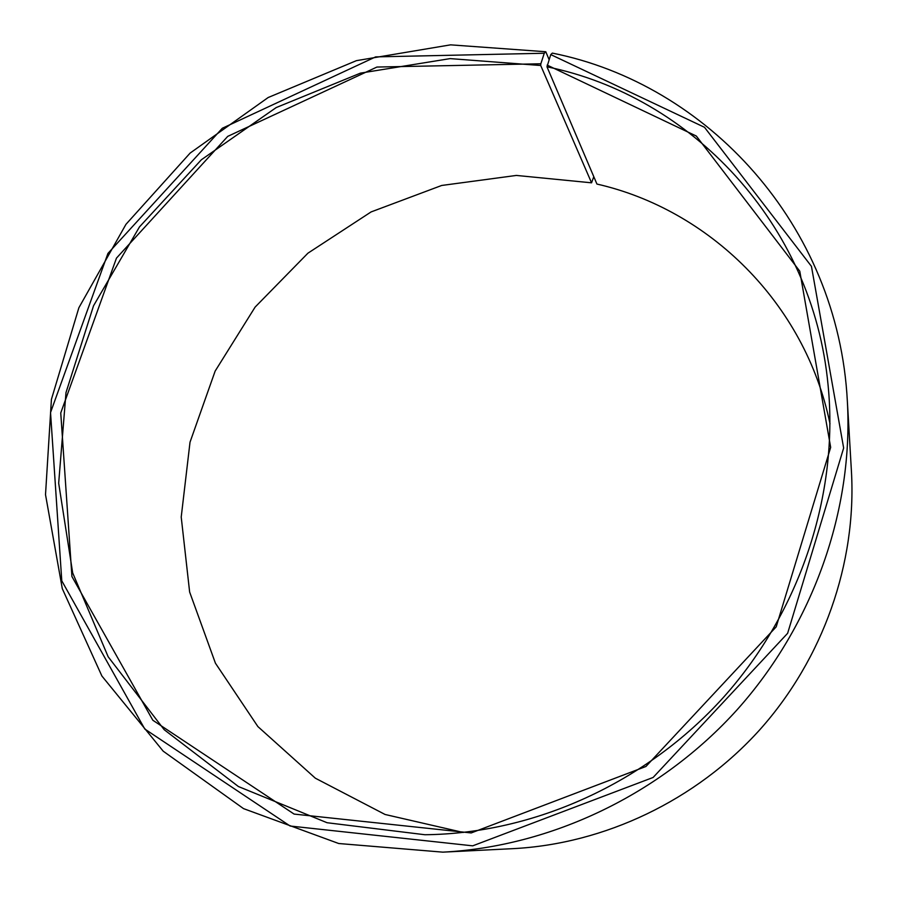 <?xml version="1.0" encoding="UTF-8"?>
<svg xmlns="http://www.w3.org/2000/svg" width="897" height="897" viewBox="0 0 897 897"><rect width="100%" height="100%" fill="white"/><g stroke="black" fill="none" stroke-linecap="round" stroke-linejoin="round"><path stroke-width="1.35" d="M593.792 176.687L591.56 182.82L540.712 65.503L450.148 58.608L360.459 73.128L276.186 107.573L201.354 159.767L139.461 226.93L93.535 305.776L65.997 392.594L58.675 483.169L72.679 572.891L108.167 656.783L164.173 729.687L238.411 786.534L327.08 822.728L424.909 834.737C533.906 833.627 646.176 783.103 723.599 697.204C800.64 610.969 838.762 493.911 828.11 385.43C813.007 223.05 690.466 96.057 546.991 66.827L550.758 54.594L552.339 53.102C706.814 83.847 838.258 224.485 847.362 401.374C853.496 509.586 813.601 624.121 737.323 709.527C660.641 794.563 551.083 846.577 442.838 852.15L338.718 843.516L243.536 808.623L163.176 751.159L101.888 676.013L62.297 588.656L45.512 494.651L51.421 399.367L78.869 307.761L125.961 224.328L190.119 153.084L268.158 97.526L356.401 60.66L450.552 44.85L545.791 51.746L549.065 59.538M591.56 182.82L516.392 175.431L441.683 185.466L371.089 211.927L307.929 253.178L255.118 307.088L215.145 371.089L190.018 442.187L181.216 517.053L189.637 592.02L215.437 663.208L257.888 726.581L315.352 778.204L385.071 814.476L463.289 832.472M830.005 423.821C805.024 302.491 708.664 209.483 596.931 184.053L546.991 66.827M540.712 65.503L540.846 63.777L376.931 67.051L227.737 136.366L116.464 258.123L60.749 412.956L71.928 576.524L152.838 720.257L294.115 814.084L471.194 832.943L645.918 766.487L776.208 626.835L830.667 447.379L799.776 271.186L696.319 136.041L547.159 65.1M540.846 63.777L544.255 53.248L375.63 56.892L222.299 128.271L107.943 253.414L50.535 412.542L61.781 580.83L144.765 729.003L290.135 826.025L472.719 845.837L653.128 777.452L787.633 633.293L843.651 448.018L811.449 266.342L704.504 127.307L550.758 54.594M544.255 53.248L545.791 51.746M442.838 852.15L513.039 848.652C604.443 843.909 695.926 800.561 759.826 729.721C823.368 658.555 856.601 562.924 851.444 471.542L847.362 401.374"/></g></svg>
